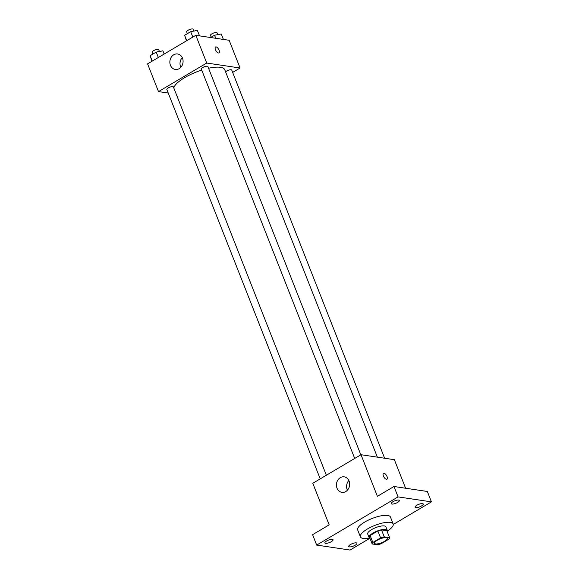 <?xml version="1.0" encoding="UTF-8"?>
<svg xmlns="http://www.w3.org/2000/svg" width="579" height="579" viewBox="0 0 579 579"><rect width="100%" height="100%" fill="white"/><g stroke="black" fill="none" stroke-linecap="round" stroke-linejoin="round"><path stroke-width="0.87" d="M386.157 537.681A6.847 2.084 -21.5 0 1 387.25 538.296A6.847 2.084 -21.5 0 1 381.648 542.74A6.847 2.084 -21.5 0 1 374.512 543.312A6.847 2.084 -21.5 0 1 378.608 539.527A6.847 2.084 -21.5 0 1 386.157 537.681M380.577 537.891L372.847 542.472A9.293 2.83 -21.5 0 0 372.181 543.971L377.522 544.774A9.293 2.83 -21.5 0 0 381.185 543.717L388.914 539.136A9.293 2.83 -21.5 0 0 389.58 537.63L384.239 536.834A9.293 2.83 -21.5 0 0 380.577 537.891L377.848 530.957L370.119 535.539L372.847 542.472M389.58 537.63L386.852 530.697L381.503 529.901L384.239 536.834M372.181 543.971L369.445 537.044A9.293 2.83 -21.5 0 1 370.119 535.539M377.848 530.957A9.293 2.83 -21.5 0 1 381.503 529.901M387.112 531.37A9.778 2.975 158.5 0 0 387.25 530.284A9.778 2.975 158.5 0 0 377.059 531.102A9.778 2.975 158.5 0 0 369.055 537.457A9.778 2.975 158.5 0 0 369.887 538.152M369.055 537.457L367.687 533.99A9.778 2.975 -21.5 0 1 373.542 528.576A9.778 2.975 -21.5 0 1 384.318 525.942A9.778 2.975 -21.5 0 1 385.882 526.825L387.25 530.284M369.684 538.065A17.602 5.356 -21.5 0 1 360.413 536.856A17.602 5.356 -21.5 0 1 370.944 527.114A17.602 5.356 -21.5 0 1 390.347 522.374A17.602 5.356 -21.5 0 1 393.163 523.952A17.602 5.356 -21.5 0 1 387.206 531.167M360.413 536.856L357.677 529.923A17.602 5.356 -21.5 0 1 368.215 520.188A17.602 5.356 -21.5 0 1 387.619 515.44A17.602 5.356 -21.5 0 1 390.427 517.025L393.163 523.952M326.628 540.974A4.393 1.339 -21.5 0 1 333.063 539.715A4.393 1.339 -21.5 0 1 329.465 542.574A4.393 1.339 -21.5 0 1 324.884 542.936A4.393 1.339 -21.5 0 1 326.628 540.974M392.953 501.718A4.393 1.339 -21.5 0 1 399.387 500.451A4.393 1.339 -21.5 0 1 395.783 503.31A4.393 1.339 -21.5 0 1 391.201 503.672A4.393 1.339 -21.5 0 1 392.953 501.718M416.793 505.272A4.393 1.339 -21.5 0 1 423.227 504.005A4.393 1.339 -21.5 0 1 419.63 506.864A4.393 1.339 -21.5 0 1 415.049 507.233A4.393 1.339 -21.5 0 1 416.793 505.272M350.469 544.528A4.393 1.339 -21.5 0 1 356.903 543.268A4.393 1.339 -21.5 0 1 353.306 546.127A4.393 1.339 -21.5 0 1 348.724 546.489A4.393 1.339 -21.5 0 1 350.469 544.528M393.271 524.451L431.427 501.863L398.077 496.898L316.684 545.078L350.027 550.05L369.93 538.267M405.604 488.227L394.364 459.69L361.021 454.718L377.399 496.312L393.981 486.498L427.331 491.47L431.427 501.863M393.981 486.498L398.077 496.898M361.021 454.718L312.783 483.27L329.169 524.864L312.588 534.678L316.684 545.078M349.072 481.026A7.824 6.586 98.5 0 1 348.276 489.06A7.824 6.586 98.5 0 1 341.892 492.331A7.824 6.586 98.5 0 1 336.529 483.624A7.824 6.586 98.5 0 1 344.201 476.857A7.824 6.586 98.5 0 1 349.072 481.026M384.007 473.231A3.423 1.52 -120.6 0 1 386.794 476.01A3.423 1.52 -120.6 0 1 386.946 479.209A3.423 1.52 -120.6 0 1 383.891 477.038A3.423 1.52 -120.6 0 1 383.457 473.325A3.423 1.52 -120.6 0 1 384.007 473.231M383.457 473.325A3.423 1.52 -120.6 0 1 384 473.238A3.423 1.52 -120.6 0 1 386.786 476.01A3.423 1.52 -120.6 0 1 386.946 479.209M347.4 490.203A7.824 6.586 98.5 0 1 348.848 480.498M208.563 68.242A27.379 8.33 -21.5 0 1 220.389 67.309A27.379 8.33 -21.5 0 1 224.761 69.77L377.356 457.149M173.765 87.885A27.379 8.33 -21.5 0 1 201.724 70.095M360.84 454.826L207.883 66.527A3.517 1.071 158.5 0 0 204.221 66.824A3.517 1.071 158.5 0 0 201.333 69.111L354.703 458.452M225.571 71.832A3.517 1.071 -21.5 0 1 231.166 69.762A3.517 1.071 -21.5 0 1 231.73 70.081L384.63 458.235M320.216 478.869L166.846 89.521A3.517 1.071 -21.5 0 1 168.952 87.574A3.517 1.071 -21.5 0 1 172.839 86.626A3.517 1.071 -21.5 0 1 173.396 86.944L326.353 475.236M232.642 72.411L240.075 68.011L206.732 63.039L158.501 91.598L168.236 93.045M158.501 91.598L147.573 63.864L195.811 35.312L229.154 40.284L240.075 68.011M195.811 35.312L206.732 63.039M182.501 58.153A7.824 6.586 98.5 0 1 181.697 66.187A7.824 6.586 98.5 0 1 175.321 69.458A7.824 6.586 98.5 0 1 169.951 60.752A7.824 6.586 98.5 0 1 177.623 53.985A7.824 6.586 98.5 0 1 182.501 58.153M215.518 46.986A3.423 1.52 -120.6 0 1 216.061 46.899A3.423 1.52 -120.6 0 1 218.855 49.671A3.423 1.52 -120.6 0 1 219.007 52.87A3.423 1.52 -120.6 0 1 215.953 50.706A3.423 1.52 -120.6 0 1 215.518 46.986A3.423 1.52 -120.6 0 1 216.068 46.892A3.423 1.52 -120.6 0 1 218.848 49.671A3.423 1.52 -120.6 0 1 219.007 52.87M180.822 67.33A7.824 6.586 98.5 0 1 182.269 57.625M199.538 35.869L197.388 30.419L190.701 31.679L184.607 35.283L186.474 40.841M190.701 31.679L192.829 37.078M184.607 35.283L186.735 40.682M187.364 33.647L186.655 31.845A3.517 1.071 -21.5 0 1 188.761 29.898A3.517 1.071 -21.5 0 1 192.648 28.95A3.517 1.071 -21.5 0 1 193.205 29.268L193.922 31.071M164.168 54.042L162.902 50.829L156.207 52.088L150.12 55.7L151.98 61.258M156.207 52.088L158.335 57.495M150.12 55.7L152.248 61.099M152.878 54.064L152.168 52.262A3.517 1.071 -21.5 0 1 154.275 50.315A3.517 1.071 -21.5 0 1 158.161 49.367A3.517 1.071 -21.5 0 1 158.718 49.685L159.428 51.488M223.378 39.423L221.236 33.973L214.541 35.232L210.662 37.526M214.541 35.232L215.743 38.279M211.212 37.201L210.503 35.399A3.517 1.071 -21.5 0 1 212.609 33.452A3.517 1.071 -21.5 0 1 216.488 32.504A3.517 1.071 -21.5 0 1 217.053 32.822L217.762 34.624"/></g></svg>

